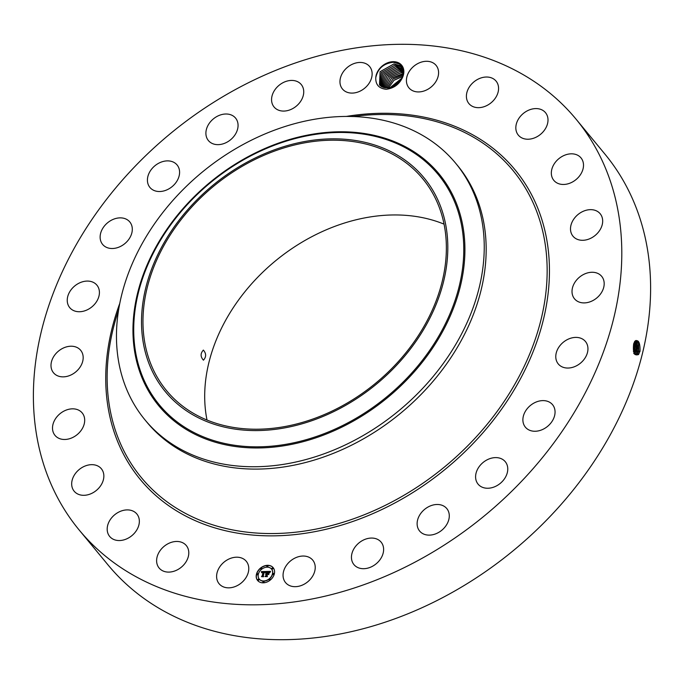<?xml version="1.0" encoding="UTF-8"?>
<svg xmlns="http://www.w3.org/2000/svg" width="684" height="684" viewBox="0 0 684 684"><rect width="100%" height="100%" fill="white"/><g stroke="black" fill="none" stroke-linecap="round" stroke-linejoin="round"><path stroke-width="1.03" d="M576.116 119.238L604.93 154.114A322.369 247.309 140.4 0 1 573.756 489.368A322.369 247.309 140.4 0 1 107.884 564.762L79.07 529.886A322.369 247.309 140.4 0 1 110.244 194.632A322.369 247.309 140.4 0 1 576.116 119.238A322.369 247.309 140.4 0 1 544.943 454.492A322.369 247.309 140.4 0 1 79.07 529.886M634.692 341.41C638.369 339.076 640.156 342.299 640.053 351.097L638.591 354.449C634.367 356.193 632.717 352.722 633.64 344.035L633.914 343.12M207.004 420.002A166.221 127.523 140.4 0 1 244.333 292.444A166.221 127.523 140.4 0 1 444.061 224.147M375.772 77.745C375.533 84.722 379.03 88.569 386.255 89.279C393.89 88.313 399.345 84.312 402.611 77.283C399.174 83.636 394.446 87.176 388.409 87.911A14.193 10.884 140.4 0 0 389.239 87.8C400.918 86.594 408.699 69.152 399.157 63.928L393.249 62.287C383.587 63.407 377.765 68.554 375.772 77.745A15.399 11.816 140.4 0 1 384.485 64.364A15.399 11.816 140.4 0 1 399.276 63.202A15.399 11.816 140.4 0 1 402.611 77.283M243.538 558.939A17.63 13.526 140.4 0 1 246.283 561.29A17.63 13.526 140.4 0 1 243.034 581.366A17.63 13.526 140.4 0 1 221.847 586.094A17.63 13.526 140.4 0 1 219.102 583.751A17.63 13.526 140.4 0 1 222.351 563.676A17.63 13.526 140.4 0 1 243.538 558.939M159.15 568.053A17.63 13.526 140.4 0 1 159.115 568.011A17.63 13.526 140.4 0 1 164.057 546.379A17.63 13.526 140.4 0 1 186.253 545.507A17.63 13.526 140.4 0 1 186.296 545.55A17.63 13.526 140.4 0 1 181.345 567.181A17.63 13.526 140.4 0 1 159.15 568.053M107.935 533.426A17.63 13.526 140.4 0 1 116.477 513.436A17.63 13.526 140.4 0 1 136.86 513.992A17.63 13.526 140.4 0 1 138.604 517.019A17.63 13.526 140.4 0 1 130.071 537A17.63 13.526 140.4 0 1 109.679 536.453A17.63 13.526 140.4 0 1 107.935 533.426M71.692 484.563A17.63 13.526 140.4 0 1 82.926 467.027A17.63 13.526 140.4 0 1 101.352 468.754A17.63 13.526 140.4 0 1 103.84 475.406A17.63 13.526 140.4 0 1 92.605 492.942A17.63 13.526 140.4 0 1 74.171 491.215A17.63 13.526 140.4 0 1 71.692 484.563M52.882 424.79A17.63 13.526 140.4 0 1 65.809 410.238A17.63 13.526 140.4 0 1 82.191 412.931A17.63 13.526 140.4 0 1 84.32 423.524A17.63 13.526 140.4 0 1 71.392 438.076A17.63 13.526 140.4 0 1 55.011 435.383A17.63 13.526 140.4 0 1 52.882 424.79M52.796 358.194A17.63 13.526 140.4 0 1 66.391 346.908A17.63 13.526 140.4 0 1 80.678 350.311A17.63 13.526 140.4 0 1 81.379 364.888A17.63 13.526 140.4 0 1 67.784 376.174A17.63 13.526 140.4 0 1 53.497 372.771A17.63 13.526 140.4 0 1 52.796 358.194M71.444 289.298A17.63 13.526 140.4 0 1 96.923 285.177A17.63 13.526 140.4 0 1 95.213 303.516A17.63 13.526 140.4 0 1 69.734 307.638A17.63 13.526 140.4 0 1 71.444 289.298M107.542 222.813A17.63 13.526 140.4 0 1 129.806 221.958A17.63 13.526 140.4 0 1 124.89 243.564A17.63 13.526 140.4 0 1 102.626 244.419A17.63 13.526 140.4 0 1 107.542 222.813M158.637 163.262A17.63 13.526 140.4 0 1 177.096 164.972A17.63 13.526 140.4 0 1 168.375 189.143A17.63 13.526 140.4 0 1 149.916 187.433A17.63 13.526 140.4 0 1 158.637 163.262M221.248 114.698A17.63 13.526 140.4 0 1 235.57 118.093A17.63 13.526 140.4 0 1 222.719 143.948A17.63 13.526 140.4 0 1 208.389 140.553A17.63 13.526 140.4 0 1 221.248 114.698M291.102 80.438A17.63 13.526 140.4 0 1 301.242 84.525A17.63 13.526 140.4 0 1 300.832 101.052A17.63 13.526 140.4 0 1 284.202 111.065A17.63 13.526 140.4 0 1 274.062 106.978A17.63 13.526 140.4 0 1 274.472 90.442A17.63 13.526 140.4 0 1 291.102 80.438M363.443 62.817A17.63 13.526 140.4 0 1 369.634 66.545A17.63 13.526 140.4 0 1 367.906 84.91A17.63 13.526 140.4 0 1 348.643 92.725A17.63 13.526 140.4 0 1 342.453 88.997A17.63 13.526 140.4 0 1 344.18 70.632A17.63 13.526 140.4 0 1 363.443 62.817M433.348 63.031A17.63 13.526 140.4 0 1 436.093 65.382A17.63 13.526 140.4 0 1 432.844 85.457A17.63 13.526 140.4 0 1 411.657 90.185A17.63 13.526 140.4 0 1 408.912 87.834A17.63 13.526 140.4 0 1 412.161 67.767A17.63 13.526 140.4 0 1 433.348 63.031M496.037 81.071A17.63 13.526 140.4 0 1 496.08 81.114A17.63 13.526 140.4 0 1 491.129 102.745A17.63 13.526 140.4 0 1 468.933 103.617A17.63 13.526 140.4 0 1 468.899 103.575A17.63 13.526 140.4 0 1 473.841 81.943A17.63 13.526 140.4 0 1 496.037 81.071M547.251 115.707A17.63 13.526 140.4 0 1 538.718 135.688A17.63 13.526 140.4 0 1 518.327 135.133A17.63 13.526 140.4 0 1 516.582 132.115A17.63 13.526 140.4 0 1 525.115 112.125A17.63 13.526 140.4 0 1 545.507 112.68A17.63 13.526 140.4 0 1 547.251 115.707M583.495 164.57A17.63 13.526 140.4 0 1 572.26 182.106A17.63 13.526 140.4 0 1 553.835 180.371A17.63 13.526 140.4 0 1 551.347 173.719A17.63 13.526 140.4 0 1 562.59 156.183A17.63 13.526 140.4 0 1 581.015 157.918A17.63 13.526 140.4 0 1 583.495 164.57M602.305 224.335A17.63 13.526 140.4 0 1 589.377 238.887A17.63 13.526 140.4 0 1 572.995 236.202A17.63 13.526 140.4 0 1 570.875 225.609A17.63 13.526 140.4 0 1 583.794 211.057A17.63 13.526 140.4 0 1 600.176 213.741A17.63 13.526 140.4 0 1 602.305 224.335M602.39 290.939A17.63 13.526 140.4 0 1 588.804 302.217A17.63 13.526 140.4 0 1 574.509 298.814A17.63 13.526 140.4 0 1 573.816 284.236A17.63 13.526 140.4 0 1 587.402 272.95A17.63 13.526 140.4 0 1 601.689 276.362A17.63 13.526 140.4 0 1 602.39 290.939M583.751 359.827A17.63 13.526 140.4 0 1 558.272 363.948A17.63 13.526 140.4 0 1 559.974 345.617A17.63 13.526 140.4 0 1 585.453 341.496A17.63 13.526 140.4 0 1 583.751 359.827M547.645 426.312A17.63 13.526 140.4 0 1 525.38 427.167A17.63 13.526 140.4 0 1 530.297 405.561A17.63 13.526 140.4 0 1 552.569 404.706A17.63 13.526 140.4 0 1 547.645 426.312M496.55 485.871A17.63 13.526 140.4 0 1 478.09 484.152A17.63 13.526 140.4 0 1 486.811 459.981A17.63 13.526 140.4 0 1 505.271 461.7A17.63 13.526 140.4 0 1 496.55 485.871M433.947 534.426A17.63 13.526 140.4 0 1 419.617 531.032A17.63 13.526 140.4 0 1 432.476 505.177A17.63 13.526 140.4 0 1 446.797 508.58A17.63 13.526 140.4 0 1 433.947 534.426M364.085 568.686A17.63 13.526 140.4 0 1 353.944 564.608A17.63 13.526 140.4 0 1 354.355 548.072A17.63 13.526 140.4 0 1 370.984 538.069A17.63 13.526 140.4 0 1 381.125 542.147A17.63 13.526 140.4 0 1 380.714 558.683A17.63 13.526 140.4 0 1 364.085 568.686M291.743 586.308A17.63 13.526 140.4 0 1 285.553 582.588A17.63 13.526 140.4 0 1 287.28 564.223A17.63 13.526 140.4 0 1 306.543 556.408A17.63 13.526 140.4 0 1 312.733 560.128A17.63 13.526 140.4 0 1 311.006 578.493A17.63 13.526 140.4 0 1 291.743 586.308M274.318 573.919A10.072 7.729 140.4 0 1 266.871 582.067A10.072 7.729 140.4 0 1 257.62 580.485A10.072 7.729 140.4 0 1 256.457 574.227A10.072 7.729 140.4 0 1 263.896 566.078A10.072 7.729 140.4 0 1 273.155 567.66A10.072 7.729 140.4 0 1 274.318 573.919M640.053 351.097L639.908 351.653L638.847 351.097L636.197 340.444L634.666 341.504M406.741 351.704A166.221 127.523 140.4 0 1 166.52 390.581A166.221 127.523 140.4 0 1 182.594 217.717A166.221 127.523 140.4 0 1 422.815 178.84A166.221 127.523 140.4 0 1 406.741 351.704M203.37 350.097C200.344 353.346 200.361 356.706 203.43 360.169C206.371 356.928 206.354 353.568 203.37 350.097L203.31 350.097M273.215 567.729A10.072 7.729 -39.6 0 0 263.964 566.249A10.072 7.729 -39.6 0 0 256.577 574.38A10.072 7.729 -39.6 0 0 257.68 580.562M634.752 354.338L635.795 354.688L637.625 353.628L638.822 351.097L638.54 342.787L636.18 340.444M635.795 354.688L637.65 353.628L638.847 351.097M638.403 342.47L638.617 351.653L637.556 351.097L635.556 340.632L637.249 342.838L637.206 352.046M442.668 212.51A167.811 128.737 140.4 0 1 334.091 411.443A167.811 128.737 140.4 0 1 146.667 356.911A167.811 128.737 140.4 0 1 255.243 157.978A167.811 128.737 140.4 0 1 442.668 212.51M403.124 69.375L399.653 65.476L393.941 63.98L380.116 71.675L379.509 84.867L381.663 86.697L388.409 87.911M455.672 163.262L457.622 165.613A201.481 154.567 140.4 0 1 438.136 375.148A201.481 154.567 140.4 0 1 146.966 422.267L145.025 419.916A201.481 154.567 140.4 0 1 122.65 378.269A201.481 154.567 140.4 0 1 164.511 210.381A201.481 154.567 140.4 0 1 455.672 163.262A201.481 154.567 140.4 0 1 478.056 204.901A201.481 154.567 140.4 0 1 436.195 372.789A201.481 154.567 140.4 0 1 145.025 419.916M259.33 579.203A7.934 6.088 -39.6 0 0 259.39 579.28A7.934 6.088 -39.6 0 0 266.683 580.519A7.934 6.088 -39.6 0 0 272.548 574.098A7.934 6.088 -39.6 0 0 271.625 569.165A7.934 6.088 -39.6 0 0 271.565 569.097M266.94 566.703A0.607 0.47 -39.6 0 0 267.931 566.01A0.607 0.47 -39.6 0 0 267.854 565.942M272.967 574.389A0.607 0.47 -39.6 0 0 273.968 573.696A0.607 0.47 -39.6 0 0 273.891 573.628M272.01 568.891A0.607 0.47 -39.6 0 0 273.002 568.199A0.607 0.47 -39.6 0 0 272.933 568.13M263.032 582.358A0.607 0.47 -39.6 0 0 264.024 581.656A0.607 0.47 -39.6 0 0 263.956 581.597M269.257 579.964A0.607 0.47 -39.6 0 0 270.248 579.271A0.607 0.47 -39.6 0 0 270.171 579.203M257.004 574.671A0.607 0.47 -39.6 0 0 257.996 573.97A0.607 0.47 -39.6 0 0 257.919 573.91M260.724 569.097A0.607 0.47 -39.6 0 0 261.716 568.395A0.607 0.47 -39.6 0 0 261.639 568.336M257.962 580.16A0.607 0.47 -39.6 0 0 258.954 579.468A0.607 0.47 -39.6 0 0 258.885 579.399M401.893 67.408L399.636 65.467L393.873 63.963L380.09 71.692L379.5 84.859M258.347 574.192A7.934 6.088 -39.6 0 0 259.27 579.126A7.934 6.088 -39.6 0 0 266.555 580.374A7.934 6.088 -39.6 0 0 272.42 573.953A7.934 6.088 -39.6 0 0 271.505 569.02A7.934 6.088 -39.6 0 0 264.212 567.771A7.934 6.088 -39.6 0 0 258.347 574.192M266.794 566.258A0.607 0.47 -39.6 0 0 267.88 566.241A0.607 0.47 -39.6 0 0 266.794 566.258M272.831 573.944A0.607 0.47 -39.6 0 0 273.908 573.927A0.607 0.47 -39.6 0 0 272.831 573.944M271.873 568.447A0.607 0.47 -39.6 0 0 272.95 568.43A0.607 0.47 -39.6 0 0 271.873 568.447M262.895 581.904A0.607 0.47 -39.6 0 0 263.973 581.887A0.607 0.47 -39.6 0 0 262.895 581.904M269.111 579.519A0.607 0.47 -39.6 0 0 270.189 579.502A0.607 0.47 -39.6 0 0 269.111 579.519M257.945 574.201A0.607 0.47 -39.6 0 0 256.859 574.218A0.607 0.47 -39.6 0 0 257.945 574.201M261.664 568.626A0.607 0.47 -39.6 0 0 260.578 568.643A0.607 0.47 -39.6 0 0 261.664 568.626M258.903 579.699A0.607 0.47 -39.6 0 0 257.817 579.716A0.607 0.47 -39.6 0 0 258.903 579.699M635.162 354.551L636.368 353.611L637.556 351.097M635.145 354.551L636.334 353.611L637.522 351.097L637.078 352.414M265.999 571.508L265.187 572.619L264.015 571.833L263.297 576.39L261.51 576.424L262.169 575.962L263.118 572.157L261.827 572.782L263.186 571.867L261.621 572.747L261.356 571.576L265.999 571.508M266.153 571.764L265.289 572.782L266.153 571.764M264.982 572.269L264.212 572.14L263.246 575.988L263.691 576.697L261.698 576.732L263.502 576.595L263.126 576.022L264.118 572.029L264.982 572.269M270.454 571.379L269.522 572.534L269.086 571.815L267.632 571.739L267.179 573.534L267.812 571.952L269.342 572.311L267.889 572.046L267.521 573.525L268.889 572.859L268.496 574.466L267.102 573.85L266.999 576.27L265.084 576.304L265.837 575.8L266.247 574.15L265.614 574.303L266.324 573.867L265.495 574.107L266.401 573.543L266.401 571.448L270.454 571.379M270.548 571.73L269.624 572.739L270.496 571.662M268.735 574.637L269.06 572.936L268.735 574.637M267.358 574.167L266.948 575.808L267.427 576.629L265.093 576.569L267.239 576.526L267.282 574.064L268.154 574.158L267.282 574.064M637.112 342.522L637.326 351.653L636.265 351.097L634.932 341.154M394.976 65.219L400.679 66.724L402.38 68.058L400.67 66.716L394.899 65.211L381.39 72.547L380.048 85.457L381.45 72.495L394.976 65.219M261.356 571.576L265.914 571.61M263.118 572.157L262.169 575.962M261.861 576.415L262.288 576.116M263.502 576.595L263.246 576.167M266.521 571.593L270.3 571.533M266.803 571.935L266.401 573.543M266.247 574.15L265.837 575.8M265.435 576.296L265.965 575.945M268 573.842L268.496 574.457M268.111 573.517L268.812 573.175M267.521 573.525L268.231 573.662M267.239 576.526L266.965 576.005M636.034 351.713L634.581 354.09L636.265 351.097L635.958 342.889L634.914 341.171M635.821 342.573L635.915 352.046M396.002 66.468L402.808 68.759L395.933 66.451L382.758 73.333L380.655 86.004L382.792 73.316L396.002 66.468M633.794 353.577L634.966 351.097L634.307 342.12M633.76 353.577L634.94 351.097L634.299 342.145M634.53 342.624L634.735 351.653L633.675 351.097L633.692 343.838M396.959 67.699L384.151 74.129L381.33 86.492L384.16 74.146L397.028 67.716L403.15 69.477L396.959 67.699M633.538 351.525L633.675 351.097M633.529 351.473L633.675 343.898M633.632 344.069L633.512 351.388M382.082 86.928L385.545 74.966L398.062 68.956L403.765 70.461L397.985 68.947L385.554 74.932L382.074 86.928M403.406 70.999L399.02 70.187L386.982 75.744L382.895 87.295L386.947 75.796L399.088 70.204L403.415 71.008M400.114 71.452L403.457 71.914L400.046 71.435L388.418 76.565L383.792 87.603L388.392 76.617L400.114 71.452M401.149 72.692L403.432 72.906L401.072 72.684L389.897 77.386L384.784 87.834L389.863 77.429L401.149 72.692M385.887 87.971L391.453 78.181L403.312 73.992L402.106 73.923L391.41 78.19L385.879 87.971M403.064 75.189L392.967 79.019L387.118 88.005L392.958 79.002L403.073 75.172M402.662 76.522L393.95 80.302L388.521 87.894L393.993 80.242L402.662 76.505M402.021 78.053L390.162 87.62M402.03 78.036L390.137 87.62M400.952 79.942L392.223 86.996M400.969 79.917L392.197 87.005M398.379 83.046L395.788 85.141M398.447 82.986L395.711 85.192M346.095 116.468A243.085 186.493 140.4 0 1 534.144 199.865A243.085 186.493 140.4 0 1 491.488 422.541A243.085 186.493 140.4 0 1 211.895 526.962A243.085 186.493 140.4 0 1 119.743 303.482M352.867 116.554A241.059 184.936 140.4 0 1 533.298 203.225A241.059 184.936 140.4 0 1 489.676 421.182A241.059 184.936 140.4 0 1 215.588 525.714A241.059 184.936 140.4 0 1 118.554 310.143M638.54 354.594L637.65 353.628M139.262 367.453A180.833 138.724 140.4 0 1 256.269 153.088A180.833 138.724 140.4 0 1 458.237 211.852A180.833 138.724 140.4 0 1 341.231 426.217A180.833 138.724 140.4 0 1 139.262 367.453M637.249 354.577L636.368 353.611M459.34 211.63A181.867 139.519 -39.6 0 0 256.209 152.523A181.867 139.519 -39.6 0 0 138.536 368.12A181.867 139.519 -39.6 0 0 341.667 427.226A181.867 139.519 -39.6 0 0 459.34 211.63M635.966 354.56L635.077 353.594M636.231 351.097L636.026 351.653L634.966 351.097M633.64 351.097L633.435 351.653"/></g></svg>
